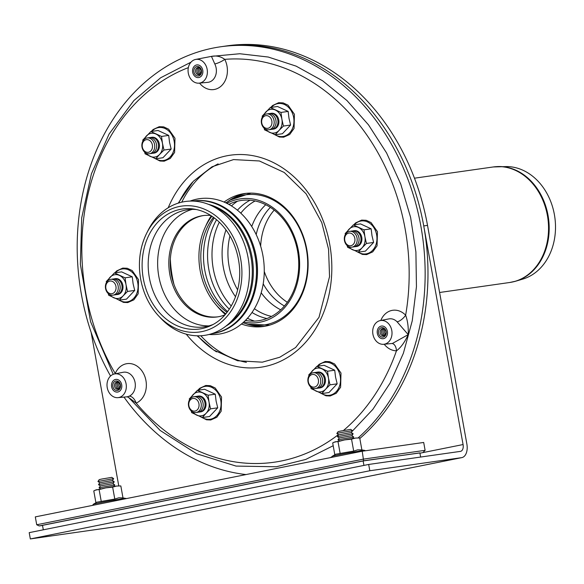 <?xml version="1.0" encoding="UTF-8"?>
<svg xmlns="http://www.w3.org/2000/svg" width="584" height="584" viewBox="0 0 584 584"><rect width="100%" height="100%" fill="white"/><g stroke="black" fill="none" stroke-linecap="round" stroke-linejoin="round"><path stroke-width="0.88" d="M352.167 247.127A7.993 6.409 81.9 0 1 344.596 236.425A7.993 6.409 81.9 0 1 355.488 234.235A7.993 6.409 81.9 0 1 352.167 247.127M350.933 245.689A6.395 5.125 81.9 0 1 344.881 237.126A6.395 5.125 81.9 0 1 353.59 235.374A6.395 5.125 81.9 0 1 350.933 245.689M350.582 231.3A7.993 6.409 81.9 0 1 358.846 237.323A7.993 6.409 81.9 0 1 354.057 246.857A7.993 6.409 81.9 0 1 352.809 246.952M352.473 231.03A7.993 6.409 81.9 0 1 360.737 237.053A7.993 6.409 81.9 0 1 355.948 246.587A7.993 6.409 81.9 0 1 354.7 246.682M273.896 124.699A7.993 6.409 81.9 0 1 263.004 126.889A7.993 6.409 81.9 0 1 266.326 113.997A7.993 6.409 81.9 0 1 273.896 124.699M271.721 124.268A6.395 5.125 81.9 0 1 263.004 126.02A6.395 5.125 81.9 0 1 265.669 115.705A6.395 5.125 81.9 0 1 271.721 124.268M267.574 113.902A7.993 6.409 81.9 0 1 274.137 116.252A7.993 6.409 81.9 0 1 275.787 124.428A7.993 6.409 81.9 0 1 269.808 129.553M269.465 113.632A7.993 6.409 81.9 0 1 276.028 115.982A7.993 6.409 81.9 0 1 277.677 124.158A7.993 6.409 81.9 0 1 271.699 129.283M153.03 140.824A7.993 6.409 81.9 0 1 149.708 153.716A7.993 6.409 81.9 0 1 142.146 143.014A7.993 6.409 81.9 0 1 153.03 140.824M151.139 141.97A6.395 5.125 81.9 0 1 148.482 152.278A6.395 5.125 81.9 0 1 142.43 143.715A6.395 5.125 81.9 0 1 151.139 141.97M148.124 137.89A7.993 6.409 81.9 0 1 154.921 140.554A7.993 6.409 81.9 0 1 156.125 149.132A7.993 6.409 81.9 0 1 150.358 153.541M150.015 137.627A7.993 6.409 81.9 0 1 156.811 140.291A7.993 6.409 81.9 0 1 158.016 148.862A7.993 6.409 81.9 0 1 152.249 153.271M110.434 279.378A7.993 6.409 81.9 0 1 118.005 290.08A7.993 6.409 81.9 0 1 107.113 292.27A7.993 6.409 81.9 0 1 110.434 279.378M109.777 281.087A6.395 5.125 81.9 0 1 115.829 289.649A6.395 5.125 81.9 0 1 107.12 291.401A6.395 5.125 81.9 0 1 109.777 281.087M111.683 279.283A7.993 6.409 81.9 0 1 112.332 279.108A7.993 6.409 81.9 0 1 120.136 286.481A7.993 6.409 81.9 0 1 113.916 294.935M113.573 279.013A7.993 6.409 81.9 0 1 114.223 278.838A7.993 6.409 81.9 0 1 122.027 286.211A7.993 6.409 81.9 0 1 115.807 294.664M188.705 401.807A7.993 6.409 81.9 0 1 199.597 399.617A7.993 6.409 81.9 0 1 196.275 412.508A7.993 6.409 81.9 0 1 188.705 401.807M188.99 402.507A6.395 5.125 81.9 0 1 197.699 400.755A6.395 5.125 81.9 0 1 195.041 411.07A6.395 5.125 81.9 0 1 188.99 402.507M194.691 396.682A7.993 6.409 81.9 0 1 203.093 403.471A7.993 6.409 81.9 0 1 196.917 412.333M196.582 396.412A7.993 6.409 81.9 0 1 204.984 403.201A7.993 6.409 81.9 0 1 198.808 412.063M309.571 385.681A7.993 6.409 81.9 0 1 312.893 372.789A7.993 6.409 81.9 0 1 320.455 383.491A7.993 6.409 81.9 0 1 309.571 385.681M309.571 384.805A6.395 5.125 81.9 0 1 312.228 374.497A6.395 5.125 81.9 0 1 318.28 383.06A6.395 5.125 81.9 0 1 309.571 384.805M314.134 372.694A7.993 6.409 81.9 0 1 322.543 379.476A7.993 6.409 81.9 0 1 316.367 388.345M316.032 372.424A7.993 6.409 81.9 0 1 324.434 379.206A7.993 6.409 81.9 0 1 318.258 388.075M246.419 193.319A67.145 53.83 -98.1 0 0 245.901 193.421A67.145 53.83 -98.1 0 0 228.395 201.144M245.871 323.697A67.145 53.83 -98.1 0 0 265.362 326.171M224.073 202.079A67.145 53.83 81.9 0 1 242.112 193.961A67.145 53.83 81.9 0 1 244.521 193.545A67.145 53.83 81.9 0 1 307.293 252.419A67.145 53.83 81.9 0 1 263.479 326.485A67.145 53.83 81.9 0 1 241.462 324.011M225.322 314.447A67.145 53.83 81.9 0 1 216.898 305.79M205.583 226.431A67.145 53.83 81.9 0 1 211.255 215.773M423.743 225.928A215.81 173.032 -98.1 0 0 223.533 46.362L227.322 45.822A215.81 173.032 81.9 0 1 427.524 225.387L423.743 225.928L463.076 444.548A6.395 3.818 -101.4 0 1 460.557 451.352A6.395 3.818 -101.4 0 1 460.426 451.374L368.687 464.455L29.2 532.644L30.331 538.93L122.071 525.848A12.79 7.636 78.6 0 0 122.326 525.804A12.79 7.636 78.6 0 0 122.582 525.746M91.148 332.413L118.749 485.793M368.687 464.455L369.818 470.748L461.557 457.666A12.79 7.636 78.6 0 0 461.813 457.622A12.79 7.636 78.6 0 0 466.864 444.008L427.524 225.387M369.818 470.748L30.331 538.93M246.404 362.35A103.908 83.315 81.9 0 1 200.794 335.749M173.944 284.298A103.908 83.315 81.9 0 1 170.345 259.077M181.748 202.173A103.908 83.315 81.9 0 1 218.109 163.885M192.37 182.296A103.908 83.315 -98.1 0 0 178.704 202.991M197.648 335.815A103.908 83.315 -98.1 0 0 216.554 351.875M110.551 376.03A215.81 173.032 81.9 0 1 212.963 48.1A215.81 173.032 81.9 0 1 220.701 46.771A215.81 173.032 81.9 0 1 410.077 185.237A215.81 173.032 81.9 0 1 358.211 437.839M331.675 456.87A215.81 173.032 81.9 0 1 330.303 457.637M246.032 474.566A215.81 173.032 81.9 0 1 123.969 397.098M359.824 438.504A215.81 173.032 -98.1 0 0 413.224 185.719A215.81 173.032 -98.1 0 0 223.533 46.362L220.701 46.771M264.136 128.166L264.559 129.852L275.217 134.765L279.028 130.458A11.987 9.614 -98.1 0 0 281.904 119.297L280.97 112.442L270.312 107.522L262.114 116.231M270.312 107.522L277.502 106.5L288.16 111.42L280.97 112.442M265.786 129.283A11.987 9.614 -98.1 0 0 269.596 132.349A11.987 9.614 -98.1 0 0 279.028 130.458L283.423 126.064L281.904 119.297A11.987 9.614 -98.1 0 0 275.349 110.026A11.987 9.614 -98.1 0 0 265.917 111.916A11.987 9.614 -98.1 0 0 263.793 115.282M283.423 126.064L290.606 125.034L288.985 118.282L288.16 111.42M290.606 125.034L282.401 133.743L275.217 134.765M273.122 129.144A7.993 6.409 -98.1 0 0 273.889 129.049A7.993 6.409 -98.1 0 0 278.736 119.808A7.993 6.409 -98.1 0 0 270.874 113.362M347.137 245.572L347.568 247.251L358.226 252.164L362.029 247.857A11.987 9.614 -98.1 0 0 364.905 236.695L363.978 229.841L353.32 224.928L345.115 233.629M353.32 224.928L360.511 223.898L371.161 228.819L363.978 229.841M348.794 246.689A11.987 9.614 -98.1 0 0 352.605 249.748A11.987 9.614 -98.1 0 0 362.029 247.857L366.431 243.462L364.905 236.695A11.987 9.614 -98.1 0 0 358.357 227.424A11.987 9.614 -98.1 0 0 348.925 229.322A11.987 9.614 -98.1 0 0 346.794 232.68M366.431 243.462L373.614 242.44L371.993 235.688L371.161 228.819M373.614 242.44L365.409 251.142L358.226 252.164M356.13 246.55A7.993 6.409 -98.1 0 0 356.89 246.455A7.993 6.409 -98.1 0 0 361.744 237.213A7.993 6.409 -98.1 0 0 353.882 230.768M310.695 386.958L311.126 388.645L321.784 393.558L325.587 389.251A11.987 9.614 -98.1 0 0 328.464 378.082L327.536 371.234L316.878 366.314L308.673 375.023M316.878 366.314L324.069 365.292L334.72 370.205L327.536 371.234M312.352 388.075A11.987 9.614 -98.1 0 0 316.156 391.141A11.987 9.614 -98.1 0 0 325.587 389.251L329.982 384.856L328.464 378.082A11.987 9.614 -98.1 0 0 321.915 368.818A11.987 9.614 -98.1 0 0 312.484 370.709A11.987 9.614 -98.1 0 0 310.352 374.074M329.982 384.856L337.172 383.827L335.544 377.074L334.72 370.205M337.172 383.827L328.967 392.536L321.784 393.558M319.689 387.937A7.993 6.409 -98.1 0 0 320.448 387.842A7.993 6.409 -98.1 0 0 325.303 378.6A7.993 6.409 -98.1 0 0 317.44 372.154M191.245 410.954L191.676 412.632L202.334 417.545L206.137 413.238A11.987 9.614 -98.1 0 0 209.021 402.077L208.087 395.222L197.428 390.309L189.223 399.011M197.428 390.309L204.619 389.28L215.27 394.2L208.087 395.222M192.903 412.07A11.987 9.614 -98.1 0 0 196.713 415.129A11.987 9.614 -98.1 0 0 206.137 413.238L210.539 408.844L209.021 402.077A11.987 9.614 -98.1 0 0 202.466 392.806A11.987 9.614 -98.1 0 0 193.034 394.704A11.987 9.614 -98.1 0 0 190.902 398.062M210.539 408.844L217.722 407.822L216.102 401.069L215.27 394.2M217.722 407.822L209.517 416.523L202.334 417.545M200.239 411.924A7.993 6.409 -98.1 0 0 201.006 411.837A7.993 6.409 -98.1 0 0 205.853 402.595A7.993 6.409 -98.1 0 0 197.991 396.149M108.244 293.548L108.668 295.234L119.326 300.147L123.136 295.84A11.987 9.614 -98.1 0 0 126.013 284.678L125.078 277.823L114.427 272.903L106.222 281.612M114.427 272.903L121.611 271.881L132.269 276.801L125.078 277.823M109.894 294.664A11.987 9.614 -98.1 0 0 113.705 297.731A11.987 9.614 -98.1 0 0 123.136 295.84L127.531 291.445L126.013 284.678A11.987 9.614 -98.1 0 0 119.457 275.407A11.987 9.614 -98.1 0 0 110.026 277.298A11.987 9.614 -98.1 0 0 107.901 280.663M127.531 291.445L134.714 290.416L133.094 283.663L132.269 276.801M134.714 290.416L126.516 299.125L119.326 300.147M117.231 294.526A7.993 6.409 -98.1 0 0 117.997 294.431A7.993 6.409 -98.1 0 0 122.844 285.189A7.993 6.409 -98.1 0 0 114.982 278.743M144.686 152.161L145.109 153.84L155.767 158.76L159.578 154.446A11.987 9.614 -98.1 0 0 162.454 143.284L161.52 136.43L150.869 131.517L142.664 140.218M150.869 131.517L158.052 130.487L168.71 135.408L161.52 136.43M146.336 153.278A11.987 9.614 -98.1 0 0 150.146 156.344A11.987 9.614 -98.1 0 0 159.578 154.446L163.973 150.052L162.454 143.284A11.987 9.614 -98.1 0 0 155.899 134.013A11.987 9.614 -98.1 0 0 146.467 135.911A11.987 9.614 -98.1 0 0 144.343 139.269M163.973 150.052L171.163 149.03L169.535 142.277L168.71 135.408M171.163 149.03L162.958 157.731L155.767 158.76M153.672 153.139A7.993 6.409 -98.1 0 0 154.439 153.044A7.993 6.409 -98.1 0 0 159.286 143.803A7.993 6.409 -98.1 0 0 151.424 137.357M363.934 465.411L363.138 460.959L419.881 452.87L420.633 457.053M363.138 460.959L42.508 525.352L43.311 529.805M339.976 432.766L336.837 433.503L338.129 431.649L340.64 431.058L350.707 429.386L352.568 430.671L339.976 432.766M336.837 433.51L338.698 434.803L351.276 432.525L352.568 430.671M351.845 435.686L353.13 433.817L337.406 436.657L338.691 434.795M352.634 438.511L353.7 436.963L351.845 435.671L339.26 437.949M353.7 436.963L337.968 439.796L339.508 440.869M97.944 481.479L99.229 479.625L101.74 479.041L111.814 477.362L113.668 478.654L97.944 481.479L99.798 482.786L98.506 484.64L100.368 485.924L99.076 487.786L114.8 484.946L112.946 483.654L100.36 485.917M113.668 478.661L112.383 480.515L99.798 482.771M112.376 480.508L114.238 481.8L98.506 484.625M42.53 525.461L39.208 525.936L36.719 524.753L35.303 516.884L362.219 451.228L423.692 442.46L425.108 450.322L363.628 459.09L36.719 524.753M39.208 525.936L363.606 460.783L419.896 452.95M423.188 452.286L425.108 450.322M363.606 460.783L362.219 451.228M359.729 437.964L355.546 438.058L359.729 437.964L361.883 449.921L357.663 449.841L353.692 451.089L335.829 454.199L332.201 456.301A16.637 0.453 -10.2 0 1 343.888 453.79A16.637 0.453 -10.2 0 1 361.62 450.768A16.637 0.453 -10.2 0 1 364.854 450.425L365.526 450.753M334.814 454.783L332.683 442.92L335.26 441.781L338.012 441.614L340.165 453.564M338.012 441.614L344.691 439.883L351.539 439.131L353.692 451.089M333.829 442.292L344.691 439.883L355.546 438.058L351.539 439.131M120.837 485.946L116.654 486.041L120.837 485.946L122.983 497.896L126.436 498.583M95.915 502.766L93.783 490.903L96.36 489.757L99.119 489.596L105.792 487.866L112.646 487.114L114.793 499.064L118.771 497.816L122.983 497.896M114.793 499.064L96.929 502.174L93.309 504.284A16.637 0.453 -10.2 0 1 104.996 501.773A16.637 0.453 -10.2 0 1 122.72 498.751A16.637 0.453 -10.2 0 1 125.962 498.407M99.119 489.596L101.266 501.546M94.929 490.275L105.792 487.866L116.654 486.041L112.646 487.114M414.465 178.193L493.276 166.958L506.678 166.571A57.239 45.895 81.9 0 1 554.8 217.124A57.239 45.895 81.9 0 1 522.724 279.115L515.789 281.174A58.298 46.742 -98.1 0 0 548.464 218.029A58.298 46.742 -98.1 0 0 499.444 166.535A58.298 46.742 -98.1 0 0 496.342 166.652M245.389 320.455A60.751 48.706 -98.1 0 0 297.555 251.025A60.751 48.706 -98.1 0 0 239.024 200.852A60.751 48.706 -98.1 0 0 228.848 204.393M213.467 217.292A60.751 48.706 -98.1 0 0 211.079 220.621A60.751 48.706 -98.1 0 0 223.803 309.841A60.751 48.706 -98.1 0 0 227.023 312.367M243.762 322.018A62.466 50.078 -98.1 0 0 298.402 250.821A62.466 50.078 -98.1 0 0 238.214 199.239A62.466 50.078 -98.1 0 0 226.84 203.349M209.481 219.562L211.875 216.182A62.466 50.078 -98.1 0 0 209.481 219.562A62.466 50.078 -98.1 0 0 222.562 311.301A62.466 50.078 -98.1 0 0 225.818 313.863M212.853 324.573A59.152 47.421 81.9 0 1 206.334 326.5A59.152 47.421 81.9 0 1 204.21 326.865A59.152 47.421 81.9 0 1 148.913 274.998A59.152 47.421 81.9 0 1 187.515 209.751A59.152 47.421 81.9 0 1 196.45 209.532M206.889 334.968A67.62 54.217 81.9 0 1 160.571 318.024L158.373 315.659A63.576 50.969 81.9 0 1 140.671 279.086A63.576 50.969 81.9 0 1 146.635 233.315A63.576 50.969 81.9 0 1 232.162 235.111A63.576 50.969 81.9 0 1 201.925 331.595A63.576 50.969 81.9 0 1 158.373 315.659C149.256 305.651 143.343 293.46 140.656 279.086C137.853 262.552 139.846 247.295 146.635 233.315L148.081 230.432A67.62 54.217 81.9 0 1 239.046 232.344A67.62 54.217 81.9 0 1 206.889 334.968M212.218 205.999A64.744 51.91 81.9 0 1 251.507 260.369A64.744 51.91 81.9 0 1 228.986 323.558M208.583 204.385A64.744 51.91 81.9 0 1 252.551 260.223A64.744 51.91 81.9 0 1 225.942 326.12M192.829 201.078A66.985 53.706 81.9 0 1 193.027 201.049A66.985 53.706 81.9 0 1 255.42 258.281A66.985 53.706 81.9 0 1 214.343 333.26A66.985 53.706 81.9 0 1 211.941 333.676A66.985 53.706 81.9 0 1 211.737 333.698M193.027 201.049L193.976 200.918A66.985 53.706 81.9 0 1 256.369 258.143A66.985 53.706 81.9 0 1 215.284 333.128A66.985 53.706 81.9 0 1 212.883 333.537L211.941 333.676M250.281 237.695A64.744 51.91 81.9 0 1 256.668 282.488M190.085 201.086A68.423 54.86 81.9 0 1 262.012 251.237A68.423 54.86 81.9 0 1 221.219 333.734A68.423 54.86 81.9 0 1 209.108 334.464M217.978 316.82A51.158 41.019 81.9 0 1 170.864 271.874A51.158 41.019 81.9 0 1 203.539 215.547M224.949 314.864A51.158 41.019 81.9 0 1 219.109 316.608A51.158 41.019 81.9 0 1 217.27 316.929A51.158 41.019 81.9 0 1 169.813 274.363A51.158 41.019 81.9 0 1 202.831 215.642A51.158 41.019 81.9 0 1 210.78 215.474M112.873 389.762A6.395 5.125 81.9 0 1 111.778 383.33A6.395 5.125 81.9 0 1 115.763 379.41A6.395 5.125 81.9 0 1 121.742 385.017A6.395 5.125 81.9 0 1 117.567 392.068A6.395 5.125 81.9 0 1 112.873 389.762A6.395 5.125 81.9 0 1 111.778 383.33A6.395 5.125 81.9 0 1 115.763 379.41A6.395 5.125 81.9 0 1 121.742 385.017A6.395 5.125 81.9 0 1 117.567 392.068A6.395 5.125 81.9 0 1 112.873 389.762M378.563 336.399A6.395 5.125 81.9 0 1 377.468 329.967A6.395 5.125 81.9 0 1 381.454 326.047A6.395 5.125 81.9 0 1 387.433 331.654A6.395 5.125 81.9 0 1 383.257 338.705A6.395 5.125 81.9 0 1 378.563 336.399A6.395 5.125 81.9 0 1 377.468 329.967A6.395 5.125 81.9 0 1 381.454 326.047A6.395 5.125 81.9 0 1 387.433 331.654A6.395 5.125 81.9 0 1 383.257 338.705A6.395 5.125 81.9 0 1 378.563 336.399M193.932 75.263A6.395 5.125 81.9 0 1 192.837 68.832A6.395 5.125 81.9 0 1 196.823 64.912A6.395 5.125 81.9 0 1 202.801 70.518A6.395 5.125 81.9 0 1 198.626 77.57A6.395 5.125 81.9 0 1 193.932 75.263A6.395 5.125 81.9 0 1 192.837 68.832A6.395 5.125 81.9 0 1 196.823 64.912A6.395 5.125 81.9 0 1 202.801 70.518A6.395 5.125 81.9 0 1 198.626 77.57A6.395 5.125 81.9 0 1 193.932 75.263M199.56 83.103A20.411 16.367 -98.1 0 0 221.446 85.804A20.411 16.367 -98.1 0 0 224.76 59.356A7.993 1.861 -26.8 0 1 214.773 63.919A12.417 9.957 81.9 0 1 208.576 82.227A12.417 9.957 81.9 0 1 207.736 82.351L199.034 83.154A11.987 9.614 81.9 0 1 188.209 72.599A11.987 9.614 81.9 0 1 195.655 59.437A11.987 9.614 81.9 0 1 207.159 69.379A11.987 9.614 81.9 0 1 199.845 83.037A11.987 9.614 81.9 0 1 199.034 83.154M384.192 344.239A20.411 16.367 -98.1 0 0 396.456 350.823C400.879 347.575 404.785 342.18 408.194 334.639C408.581 327.471 407.727 320.988 405.646 315.185A203.028 162.783 81.9 0 0 224.76 59.356C220.642 56.385 216.204 55.392 211.452 56.378L214.773 63.919M195.655 59.437L211.466 56.378M333.187 445.731L305.68 459.462L276.29 466.755L236.053 466.083L196.582 453.724L160.125 430.423L128.721 397.551L136.167 403.106A20.411 16.367 -98.1 0 0 142 371.015A20.411 16.367 -98.1 0 0 115.245 373.512L115.245 373.804M114.595 373.935A11.987 9.614 81.9 0 1 123.772 378.198A11.987 9.614 81.9 0 1 125.757 390.47A11.987 9.614 81.9 0 1 117.975 397.653A11.987 9.614 81.9 0 1 107.149 387.097A11.987 9.614 81.9 0 1 114.595 373.935L123.173 372.271A12.417 9.957 81.9 0 1 132.678 376.695A12.417 9.957 81.9 0 1 129.122 396.222A7.993 4.665 -113.3 0 1 136.167 403.106A203.028 162.783 81.9 0 0 338.399 434.591M188.34 67.635A203.028 162.783 81.9 0 0 134.524 104.288A203.028 162.783 81.9 0 0 115.245 373.512A7.993 2.884 -156.9 0 1 115.566 373.745M129.122 396.222L127.137 396.806L128.721 397.551M380.286 320.572A11.987 9.614 81.9 0 1 391.871 331.018A11.987 9.614 81.9 0 1 383.666 344.29A11.987 9.614 81.9 0 1 373.125 328.12A11.987 9.614 81.9 0 1 380.286 320.572L388.864 318.908A12.417 9.957 81.9 0 1 397.12 321.828A7.993 3.212 135.8 0 0 405.646 315.185A20.411 16.367 -98.1 0 0 380.797 320.47M343.428 430.525A203.028 162.783 81.9 0 0 396.456 350.823A7.993 4.738 90.7 0 0 392.032 343.516M397.12 321.828L408.194 334.639L392.382 343.48M197.793 67.598A3.599 2.884 81.9 0 1 201.203 72.416A3.599 2.884 81.9 0 1 196.297 73.401A3.599 2.884 81.9 0 1 197.793 67.598M196.874 66.525A4.796 3.847 81.9 0 1 201.414 72.942A4.796 3.847 81.9 0 1 194.881 74.256A4.796 3.847 81.9 0 1 196.874 66.525M199.633 74.489A3.599 2.884 81.9 0 1 196.998 71.343A3.599 2.884 81.9 0 1 198.648 67.591M200.29 74.029A3.599 2.884 81.9 0 1 198.414 71.138A3.599 2.884 81.9 0 1 199.407 67.846M200.896 73.212A3.599 2.884 81.9 0 1 200.224 68.459M201.327 71.131A3.599 2.884 81.9 0 1 201.21 70.343M116.734 382.097A3.599 2.884 81.9 0 1 120.143 386.915A3.599 2.884 81.9 0 1 115.238 387.9A3.599 2.884 81.9 0 1 116.734 382.097M115.814 381.024A4.796 3.847 81.9 0 1 120.355 387.44A4.796 3.847 81.9 0 1 113.822 388.754A4.796 3.847 81.9 0 1 115.814 381.024M118.574 388.988A3.599 2.884 81.9 0 1 115.939 385.841A3.599 2.884 81.9 0 1 117.588 382.089M119.231 388.528A3.599 2.884 81.9 0 1 117.355 385.637A3.599 2.884 81.9 0 1 118.348 382.345M119.837 387.71A3.599 2.884 81.9 0 1 119.165 382.958M120.267 385.63A3.599 2.884 81.9 0 1 120.151 384.841M382.425 328.734A3.599 2.884 81.9 0 1 385.834 333.552A3.599 2.884 81.9 0 1 380.929 334.537A3.599 2.884 81.9 0 1 382.425 328.734M381.505 327.661A4.796 3.847 81.9 0 1 386.046 334.077A4.796 3.847 81.9 0 1 379.512 335.391A4.796 3.847 81.9 0 1 381.505 327.661M384.265 335.625A3.599 2.884 81.9 0 1 381.629 332.478A3.599 2.884 81.9 0 1 383.279 328.726M384.922 335.165A3.599 2.884 81.9 0 1 383.046 332.274A3.599 2.884 81.9 0 1 384.038 328.982M385.528 334.347A3.599 2.884 81.9 0 1 384.856 329.595M385.958 332.267A3.599 2.884 81.9 0 1 385.841 331.478M461.557 457.666L122.071 525.848M463.076 444.548L419.947 453.206M275.042 134.7A16.637 13.337 -98.1 0 0 289.036 133.502A16.637 13.337 -98.1 0 0 293.635 117.406A16.637 13.337 -98.1 0 0 284.415 104.485A16.637 13.337 -98.1 0 0 271.261 107.39M358.05 252.098A16.637 13.337 -98.1 0 0 372.037 250.908A16.637 13.337 -98.1 0 0 376.644 234.804A16.637 13.337 -98.1 0 0 367.424 221.891A16.637 13.337 -98.1 0 0 354.269 224.789M321.609 393.485A16.637 13.337 -98.1 0 0 335.596 392.295A16.637 13.337 -98.1 0 0 340.202 376.198A16.637 13.337 -98.1 0 0 330.982 363.277A16.637 13.337 -98.1 0 0 317.827 366.183M202.159 417.48A16.637 13.337 -98.1 0 0 216.146 416.29A16.637 13.337 -98.1 0 0 220.752 400.186A16.637 13.337 -98.1 0 0 211.532 387.272A16.637 13.337 -98.1 0 0 198.377 390.17M119.151 300.081A16.637 13.337 -98.1 0 0 133.145 298.884A16.637 13.337 -98.1 0 0 137.751 282.787A16.637 13.337 -98.1 0 0 128.524 269.866A16.637 13.337 -98.1 0 0 115.369 272.772M155.6 158.687A16.637 13.337 -98.1 0 0 169.586 157.498A16.637 13.337 -98.1 0 0 174.193 141.401A16.637 13.337 -98.1 0 0 164.965 128.48A16.637 13.337 -98.1 0 0 151.818 131.378M512.781 281.926A58.298 46.742 -98.1 0 0 515.789 281.174L509.752 282.488A58.349 46.786 81.9 0 0 511.839 282.13A58.349 46.786 81.9 0 0 547.631 216.81A58.349 46.786 81.9 0 0 493.276 166.958M274.195 210.123A56.429 45.245 -98.1 0 0 260.661 246.171M264.26 271.451A56.429 45.245 -98.1 0 0 287.335 302.278M214.262 217.876A63.86 51.202 -98.1 0 0 227.621 311.586M242.893 322.799L248.061 324.251A65.729 52.699 -98.1 0 0 306.418 249.529A65.729 52.699 -98.1 0 0 230.359 199.991L250.952 193.114M250.981 193.114A66.664 53.451 -98.1 0 0 250.346 193.202M269.122 325.193A66.664 53.451 -98.1 0 0 269.801 325.098M230.578 203.568A64.744 51.91 -98.1 0 0 229.242 204.612M216.569 219.715A64.744 51.91 -98.1 0 0 229.322 309.177M245.711 320.134A64.744 51.91 -98.1 0 0 247.287 320.762M237.469 201.195A64.744 51.91 -98.1 0 0 231.439 205.911M219.328 222.205A64.744 51.91 -98.1 0 0 231.279 306.016M247.455 318.273A64.744 51.91 -98.1 0 0 254.566 321.112M250.047 200.224A62.218 49.881 -98.1 0 0 237.425 210.203M226.008 229.877A62.218 49.881 -98.1 0 0 235.549 296.774M252.011 312.476A62.218 49.881 -98.1 0 0 266.917 318.528M255.106 200.969A60.751 48.706 -98.1 0 0 240.791 213.153M229.95 235.921A60.751 48.706 -98.1 0 0 237.644 289.868M254.42 308.702A60.751 48.706 -98.1 0 0 271.567 316.397M265.749 204.736A60.751 48.706 -98.1 0 0 251.74 226.519M261.194 292.81A60.751 48.706 -98.1 0 0 280.729 309.812M270.356 207.378A58.458 46.866 -98.1 0 0 256.186 234.571M263.209 283.839A58.458 46.866 -98.1 0 0 284.415 305.987M208.897 325.887A59.152 47.421 81.9 0 1 158.797 276.298A59.152 47.421 81.9 0 1 192.289 209.371M201.699 328.631A60.605 48.596 81.9 0 1 143.299 278.575A60.605 48.596 81.9 0 1 194.041 209.087C203.801 210.663 212.62 215.423 220.496 223.365C230.658 234.023 236.848 247.331 239.06 263.289C242.82 289.941 230.373 316.995 210.663 325.675A60.605 48.596 81.9 0 1 201.699 328.631M168.214 207.758A107.106 85.877 81.9 0 1 186.946 178.434A107.106 85.877 81.9 0 1 307.586 191.99A107.106 85.877 81.9 0 1 306.914 340.815A107.106 85.877 81.9 0 1 186.238 334.165M461.813 457.622L122.326 525.804M273.655 134.123L279.415 137.014L283.627 137.196L289.715 134.481L294.059 128.436L294.424 114.252L288.036 105.171L283.145 102.893L278.656 102.704L272.567 105.536L270.706 107.471M356.656 251.522L362.423 254.42L366.628 254.602L372.716 251.879L377.067 245.835L377.432 231.651L371.044 222.577L366.153 220.292L361.664 220.102L355.576 222.935L353.707 224.869M320.214 392.915L325.981 395.806L330.186 395.989L336.274 393.266L340.625 387.228L340.99 373.045L334.603 363.963L329.712 361.686L325.222 361.496L319.134 364.328L317.265 366.263M200.765 416.903L206.532 419.801L210.736 419.984L216.832 417.261L221.175 411.216L221.54 397.032L215.153 387.959L210.262 385.674L205.772 385.484L199.684 388.316L197.815 390.251M117.764 299.504L123.523 302.395L127.735 302.578L133.824 299.862L138.167 293.818L138.532 279.634L132.152 270.553L127.254 268.275L122.764 268.085L116.683 270.918L114.814 272.852M154.205 158.118L159.972 161.009L164.177 161.191L170.265 158.468L174.609 152.431L174.974 138.24L168.593 129.166L163.695 126.881L159.213 126.699L153.125 129.524L151.256 131.458M351.276 432.525L353.13 433.817M337.968 439.796L339.26 437.934L337.406 436.657M112.953 483.661L114.238 481.807M113.734 486.494L114.8 484.954M100.609 488.852L99.076 487.786M361.883 449.914L364.854 450.425M332.201 456.301L331.566 457.381M93.309 504.284L92.666 505.364M439.599 292.489L509.752 282.488M225.789 202.845L230.344 199.998M222.562 311.301L225.804 313.878M248.061 324.251L269.772 325.106M113.238 374.329L90.593 321.718L80.358 264.326L81.68 218L91.418 173.82L109.098 134.013L133.867 100.587L160.651 77.767L190.968 62.189M211.496 56.371L239.761 53.743L268.26 57.035L296.146 66.145L322.631 80.796L346.969 100.55L368.482 124.83L386.579 152.95L400.755 184.106L410.618 217.438L415.903 251.981L416.443 286.788L412.238 320.857L403.383 353.247L390.134 383.031L372.847 409.369L351.991 431.518M391.827 343.509L383.666 344.29M117.975 397.653L127.137 396.806M178.244 203.13L193.275 181.317L212.05 166.768L233.556 159.585L259.391 160.972L284.233 172.477L306.133 193.844L321.762 222.599L328.566 249.2L329.544 276.648L318.995 317.316L295.628 347.531L279.729 357.255L262.326 362.175L237.535 360.751L213.634 350.006L197.158 335.807"/></g></svg>
